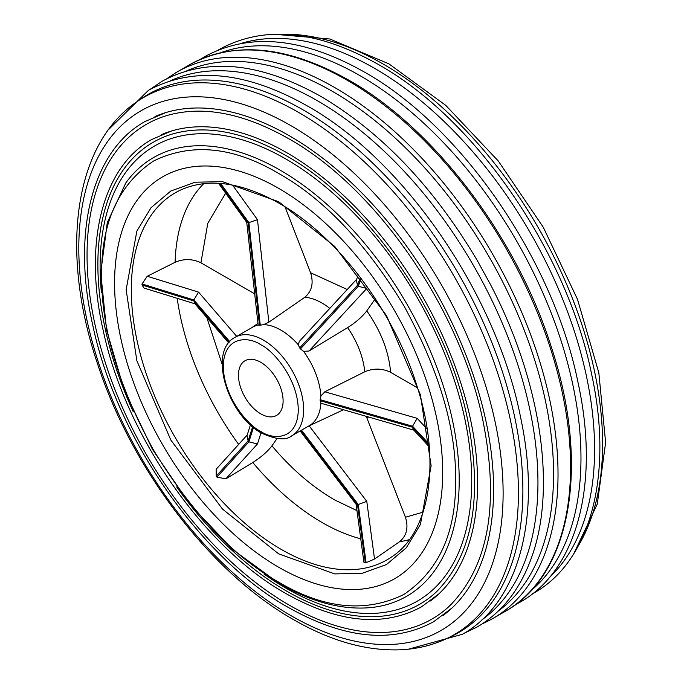 <?xml version="1.0" encoding="UTF-8"?>
<svg xmlns="http://www.w3.org/2000/svg" width="684" height="684" viewBox="0 0 684 684"><rect width="100%" height="100%" fill="white"/><g stroke="black" fill="none" stroke-linecap="round" stroke-linejoin="round"><path stroke-width="1.03" d="M278.636 553.86L222.505 509.084L170.812 440.034L136.851 360.733L126.147 289.734L136.851 231.107L151.002 207.731L170.812 191.016L195.197 182.218L222.505 181.653L278.636 201.695L334.767 246.462L386.469 315.521L420.421 394.822L431.125 465.813L420.421 524.448L406.27 547.816L386.469 564.539L362.084 573.329L334.767 573.902L278.636 553.86M247.24 434.947L216.17 469.233L216.195 476.149L216.965 477.116L225.831 478.86L252.798 462.521C261.023 457.263 267.41 451.696 271.941 445.823L277.046 438.555M278.636 188.339A232.013 133.953 60 0 1 430.21 392.787A232.013 133.953 60 0 1 394.642 578.707A232.013 133.953 60 0 1 278.636 567.216A232.013 133.953 60 0 1 127.07 362.759A232.013 133.953 60 0 1 162.638 176.848A232.013 133.953 60 0 1 278.636 188.339M203.798 183.654A207.833 119.991 -120 0 0 175.104 262.28L147.231 276.268L142.024 283.954L142.024 284.98L143.999 288.067L194.974 303.807M284.989 206.765L310.596 272.762C313.802 283.082 311.887 291.247 304.85 297.258L268.855 322.181L257.475 219.658L248.891 222.625L260.279 325.199L263.537 324.626A56.815 32.806 60 0 1 280.868 330.098A56.815 32.806 60 0 1 298.198 344.642L299.678 347.942L357.493 285.322L358.262 286.28L300.456 348.908L303.593 351.354A56.815 32.806 60 0 1 320.924 396.019L320.155 399.687L412.563 426.226L412.563 427.261L320.155 400.713L320.924 403.209A56.815 32.806 60 0 1 309.279 425.696L291.871 435.742A56.815 32.806 60 0 0 300.584 390.213A56.815 32.806 60 0 0 263.46 340.145A56.815 32.806 60 0 0 235.048 337.332C207.688 351.268 227.704 415.239 261.57 433.117C276.114 439.726 286.22 440.599 291.871 435.742M263.537 324.626L268.855 322.181M320.155 400.713L320.155 399.687M300.456 348.908L299.678 347.942M260.784 413.863A31.567 18.229 60 0 1 240.161 386.041A31.567 18.229 60 0 1 245 360.75A31.567 18.229 60 0 1 260.784 362.315A31.567 18.229 60 0 1 281.406 390.128A31.567 18.229 60 0 1 276.567 415.419A31.567 18.229 60 0 1 260.784 413.863M356.108 504.288L363.897 562.248L366.085 562.693L374.533 559.042L399.678 541.651C406.706 535.709 408.63 527.561 405.45 517.232L423.088 512.162M261.023 432.801L257.475 443.933L248.891 441.881L248.121 440.915L252.61 426.782M250.438 424.875L246.95 435.845L248.121 440.915L216.195 476.149M206.825 317.547L222.18 364.384M228.678 342.898L194.555 303.311L193.82 299.943L229.747 341.632M236.715 336.374L198.574 292.119L193.82 299.943L142.024 283.954M175.104 262.28C183.928 258.569 192.537 258.74 200.925 262.81L254.67 293.838M225.66 193.187L207.791 223.309L200.925 262.81M246.744 222.351L248.891 222.625L220.641 183.457M358.305 274.806L356.364 280.089L357.493 285.322L360.365 277.49M375.336 298.728L366.795 310.878C362.281 316.735 355.894 322.318 347.617 327.619L308.997 351.029L366.778 288.434L358.262 286.28L361.126 278.491M417.539 387.862L390.641 372.335C382.271 368.257 373.644 368.069 364.752 371.78L324.823 391.795L417.18 418.334L412.563 426.226L429.048 444.036M429.296 446.891L413.341 429.663L412.563 427.261L429.15 445.173M405.45 517.232L366.316 416.471M309.142 425.833L366.778 501.372L358.262 504.51L356.159 504.347L300.156 430.963M235.048 337.332L252.464 327.277A56.815 32.806 60 0 1 258.15 325.105L246.744 222.42M258.15 325.105L259.501 325.268L248.121 222.693L219.769 183.389M298.198 344.642L299.361 341.367L356.646 279.311M303.593 351.354L308.997 351.029M320.924 396.019L324.823 391.795M320.924 403.209L413.743 430.099M260.279 325.199L259.501 325.268M278.636 173.428C233.287 146.607 191.571 142.477 153.498 161.031C118.392 184.723 101.121 222.916 101.668 275.601C101.112 327.653 118.392 385.793 153.498 450.029C191.571 512.547 233.287 556.579 278.636 582.127C323.994 608.948 365.701 613.078 403.774 594.524C438.88 570.832 456.16 532.639 455.612 479.954C456.16 427.902 438.88 369.762 403.774 305.526C365.701 243.008 323.994 198.976 278.636 173.428M442.693 472.49A232.013 133.953 60 0 1 394.642 578.707A232.013 133.953 60 0 1 215.853 516.548A232.013 133.953 60 0 1 114.579 283.056A232.013 133.953 60 0 1 162.638 176.848A232.013 133.953 60 0 1 341.419 239.007A232.013 133.953 60 0 1 442.693 472.49M176.669 486.94A266.674 153.968 -120 0 0 286.442 591.01A266.674 153.968 -120 0 0 436.623 591.66C473.516 553.98 483.485 494.848 466.514 414.273C444.07 311.451 366.735 200.737 285.861 155.507C243.701 131.627 205.875 124.462 172.402 134.021A266.674 153.968 -120 0 0 97.872 264.4A266.674 153.968 -120 0 0 133.123 411.529M430.407 600.979A269.778 155.755 -120 0 0 438.786 593.951A269.778 155.755 -120 0 0 477.629 483.161A269.778 155.755 -120 0 0 286.861 152.754A269.778 155.755 -120 0 0 171.496 130.995A269.778 155.755 -120 0 0 161.227 134.739M166.87 115.545A285.621 164.904 -120 0 0 87.048 255.183A285.621 164.904 -120 0 0 289.007 604.998A285.621 164.904 -120 0 0 449.85 605.691C489.385 565.3 500.064 501.962 481.887 415.667C457.852 305.56 375.046 187.006 288.434 138.561C243.273 112.98 202.746 105.302 166.87 115.545M443.061 615.497A288.716 166.691 -120 0 0 452.021 607.982A288.716 166.691 -120 0 0 493.583 489.411A288.716 166.691 -120 0 0 289.426 135.808A288.716 166.691 -120 0 0 165.964 112.518A288.716 166.691 -120 0 0 154.977 116.528M135.825 102.506L140.528 99.206A310.673 179.362 60 0 1 303.2 109.936A310.673 179.362 60 0 1 522.875 490.428A310.673 179.362 60 0 1 450.833 636.667L445.626 639.095A310.245 179.123 -120 0 0 518.429 492.642A310.245 179.123 -120 0 0 299.053 112.672A310.245 179.123 -120 0 0 135.825 102.506C73.231 145.82 60.098 253.157 97.496 363.674C131.781 469.301 210.663 572.73 293.419 619.567C330.534 640.976 366.162 651.048 400.32 649.8C416.53 649.056 431.638 645.491 445.626 639.095M170.692 80.661A311.793 180.012 60 0 1 317.479 100.779A311.793 180.012 60 0 1 537.949 482.639A311.793 180.012 60 0 1 481.972 619.824M186.8 70.803A312.408 180.371 60 0 1 332.655 91.502A312.408 180.371 60 0 1 553.561 474.132A312.408 180.371 60 0 1 498.559 610.803M220.889 52.659A312.032 180.157 60 0 1 360.331 75.838A312.032 180.157 60 0 1 580.972 457.998A312.032 180.157 60 0 1 531.323 590.352M241.23 43.391A311.075 179.601 60 0 1 374.618 68.366A311.075 179.601 60 0 1 594.584 449.354A311.075 179.601 60 0 1 549.526 577.364M281.133 549.337A211.878 122.325 60 0 1 141.34 357.86A211.878 122.325 60 0 1 180.559 190.049C208.252 177.592 241.204 182.055 279.423 203.43C336.665 235.681 392.65 309.279 416.146 383.485C441.616 459.674 430.86 531.1 392.18 556.579A211.878 122.325 60 0 1 281.133 549.337M271.941 445.823C290.982 468.523 311.818 486.529 334.442 499.833L356.962 510.623M252.798 462.521A207.833 119.991 -120 0 0 321.984 522.448A207.833 119.991 -120 0 0 360.75 538.821M260.784 431.382C249.814 426.79 223.796 398.781 223.283 366.436C223.796 334.681 249.814 336.716 260.784 344.787C271.753 349.379 297.771 377.388 298.284 409.733C297.771 441.488 271.753 439.461 260.784 431.382M177.207 298.318A207.833 119.991 -120 0 0 238.648 444.42M329.808 308.381A60.885 35.149 -120 0 0 321.984 303.038A60.885 35.149 -120 0 0 304.85 297.258M399.678 541.651A207.833 119.991 -120 0 0 409.331 539.65M257.475 443.933L225.831 478.86M253.465 427.491L248.891 441.881L216.965 477.116M229.302 342.137L193.82 300.969L142.024 284.98M198.574 292.119L147.231 276.268M257.475 219.658L232.551 185.099M366.778 288.434L367.325 286.955M417.18 418.334L427.184 429.133M366.778 501.372L374.533 559.042M301.541 430.168L358.262 504.51L366.085 562.693M365.307 562.761L357.493 504.578L300.96 430.493M310.596 272.762L347.233 289.503M364.752 371.78A60.885 35.149 -120 0 0 347.617 327.619M366.795 310.878C380.808 330.817 388.76 351.302 390.641 372.335M368.582 417.129L366.795 417.599M280.124 170.136A253.251 146.214 -120 0 0 125.83 182.885L107.277 222.625L100.745 272.728L106.533 329.825L124.197 390.102L152.506 449.456L189.545 503.877L232.774 549.62L279.294 583.572C311.87 602.245 342.445 610.248 371.01 607.563A253.251 146.214 -120 0 0 452.894 422.276A253.251 146.214 -120 0 0 280.124 170.136M101.386 292.222A262.776 151.72 60 0 1 100.103 266.298A262.776 151.72 60 0 1 285.912 159.021A262.776 151.72 60 0 1 471.729 480.852A262.776 151.72 60 0 1 285.912 588.137A262.776 151.72 60 0 1 264.101 574.064M503.116 493.147A300.037 173.223 -120 0 0 290.965 125.685A300.037 173.223 -120 0 0 78.805 248.172A300.037 173.223 -120 0 0 290.965 615.643A300.037 173.223 -120 0 0 503.116 493.147M481.929 624.056L491.403 619.353A315.606 182.218 -120 0 0 558.024 474.157A315.606 182.218 -120 0 0 334.861 87.629A315.606 182.218 -120 0 0 175.814 72.726L166.999 78.583M347.412 80.379A315.606 182.218 60 0 1 570.576 466.916A315.606 182.218 60 0 1 506.459 610.658C571.952 573.397 589.89 463.333 551.253 346.848C516.676 237.066 434.306 128.412 348.968 80.242C288.255 46.059 235.553 40.655 190.87 64.031A315.606 182.218 60 0 1 347.412 80.379M282.928 34.2A310.245 179.123 60 0 1 383.22 64.082A310.245 179.123 60 0 1 602.595 444.053A310.245 179.123 60 0 1 578.331 545.849M246.787 222.48L218.538 183.312M251.763 327.687L257.953 323.37M308.578 426.098L343.265 409.853M171.496 130.995L151.754 139.493C102.463 166.947 83.32 242.76 102.993 329.534C124.813 434.032 203.225 547.303 285.861 593.524C338.298 622.97 383.527 627.399 421.558 606.811L438.786 593.951M165.964 112.518L144.846 121.607C92.135 150.959 71.64 232.081 92.708 324.951C116.058 436.794 199.993 558.033 288.434 607.512C344.539 639.018 392.924 643.755 433.596 621.73L452.021 607.982M408.485 649.176L462.435 634.273C519.284 602.493 541.796 516.403 520.618 417.454C496.55 294.701 404.475 160.236 307.005 105.755C245.915 71.384 193.059 66.254 148.411 90.356L108.525 129.627M463.735 633.512L477.244 626.92C502.432 612.146 520.661 588.642 531.938 556.417C556.853 486.7 540.403 380.039 490.505 284.578L477.056 260.134C433.562 186.997 381.638 132.499 321.283 96.658C260.006 62.176 206.961 57.029 162.176 81.208L149.719 89.613M175.814 72.726L190.87 64.031M515.274 604.801L520.096 602.185C577.313 570.208 599.842 483.391 578.279 383.75C553.886 260.809 461.691 126.454 364.144 71.914C302.858 37.44 249.822 32.285 205.029 56.464L200.344 59.328M532.554 593.78L533.862 593.037C591.104 561.051 613.488 473.995 591.626 374.251C567.019 251.994 475.354 118.717 378.432 64.518C317.342 30.147 264.477 25.017 219.838 49.12L218.538 49.881M273.788 34.217L329.876 39.005L388.854 63.817L445.72 105.327L498.32 161.039L543.258 227.216L577.535 299.395L598.825 372.763L605.622 442.488L597.269 504.142L573.748 553.766M491.403 619.353L506.459 610.658"/></g></svg>
